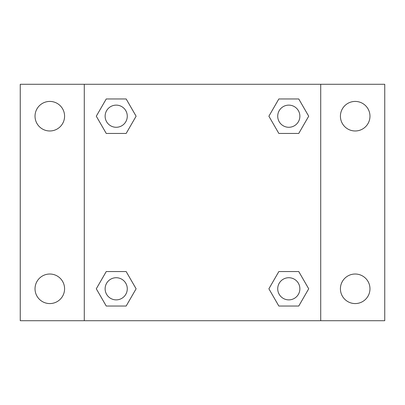 <?xml version="1.0" encoding="UTF-8"?>
<svg xmlns="http://www.w3.org/2000/svg" width="405" height="405" viewBox="0 0 405 405"><rect width="100%" height="100%" fill="white"/><g stroke="black" fill="none" stroke-linecap="round" stroke-linejoin="round"><path stroke-width="0.61" d="M49.805 303.573A14.777 14.777 0 0 0 62.603 281.409A14.777 14.777 0 0 0 37.007 281.409A14.777 14.777 0 0 0 49.805 303.573M355.195 303.573A14.777 14.777 0 0 0 367.993 281.409A14.777 14.777 0 0 0 342.397 281.409A14.777 14.777 0 0 0 355.195 303.573M355.195 130.977A14.777 14.777 0 0 0 367.993 108.813A14.777 14.777 0 0 0 342.397 108.813A14.777 14.777 0 0 0 355.195 130.977M49.805 130.977A14.777 14.777 0 0 0 62.603 108.813A14.777 14.777 0 0 0 37.007 108.813A14.777 14.777 0 0 0 49.805 130.977M384.75 320.714L20.25 320.714L20.25 84.286L384.75 84.286L384.75 320.714M106.247 271.558L126.157 271.558L136.11 288.795L126.157 306.038L106.247 306.038L96.294 288.795L106.247 271.558L126.157 271.558L106.247 271.558M278.842 98.962L298.753 98.962L308.706 116.205L298.753 133.442L278.842 133.442L268.89 116.205L278.842 98.962L298.753 98.962L278.842 98.962M84.286 320.714L84.286 84.286M320.714 84.286L320.714 320.714M106.247 98.962L126.157 98.962L136.11 116.205L126.157 133.442L106.247 133.442L96.294 116.205L106.247 98.962L126.157 98.962L106.247 98.962M278.842 271.558L298.753 271.558L308.706 288.795L298.753 306.038L278.842 306.038L268.89 288.795L278.842 271.558L298.753 271.558L278.842 271.558M298.753 306.038L278.842 306.038L298.753 306.038M299.872 288.795A11.072 11.072 0 0 0 283.262 279.207A11.072 11.072 0 0 0 283.262 298.389A11.072 11.072 0 0 0 299.872 288.795M126.157 306.038L106.247 306.038L126.157 306.038M127.276 288.795A11.072 11.072 0 0 0 110.666 279.207A11.072 11.072 0 0 0 110.666 298.389A11.072 11.072 0 0 0 127.276 288.795M298.753 133.442L278.842 133.442L298.753 133.442M299.872 116.205A11.072 11.072 0 0 0 283.262 106.611A11.072 11.072 0 0 0 283.262 125.793A11.072 11.072 0 0 0 299.872 116.205M126.157 133.442L106.247 133.442L126.157 133.442M127.276 116.205A11.072 11.072 0 0 0 110.666 106.611A11.072 11.072 0 0 0 110.666 125.793A11.072 11.072 0 0 0 127.276 116.205"/></g></svg>
